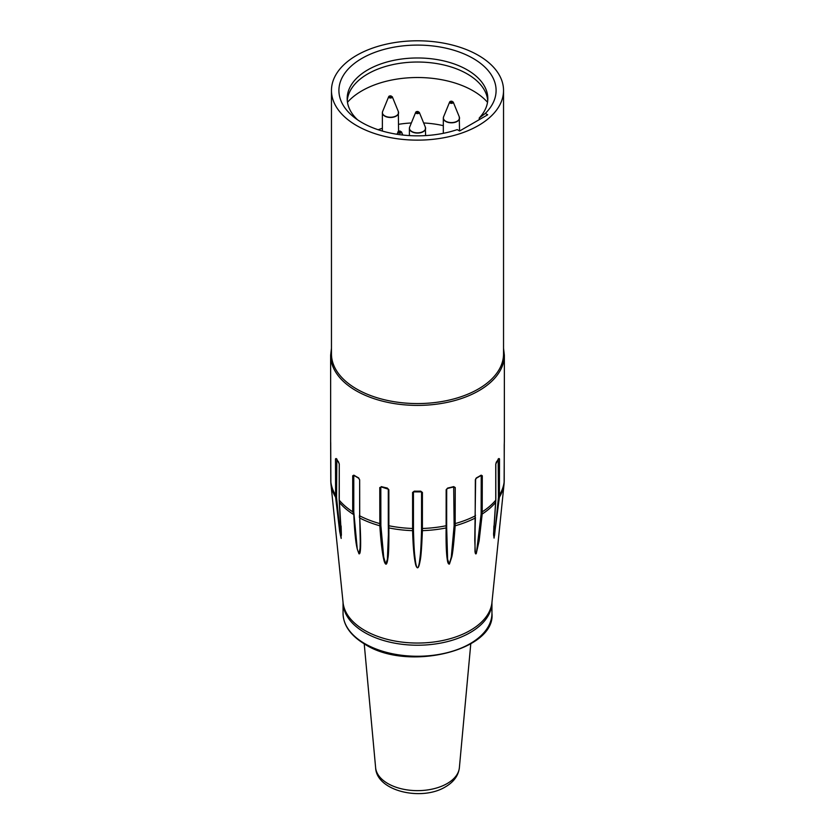 <?xml version="1.0" encoding="UTF-8"?>
<svg xmlns="http://www.w3.org/2000/svg" width="835" height="835" viewBox="0 0 835 835"><rect width="100%" height="100%" fill="white"/><g stroke="black" fill="none" stroke-linecap="round" stroke-linejoin="round"><path stroke-width="1.25" d="M358.392 477.777L359.655 479.791L359.718 518.003C361.169 543.032 360.918 554.962 358.977 553.793L357.443 549.628C355.762 543.742 354.541 531.864 353.769 514.005L352.704 511.803L352.704 475.783L353.842 475.157A86.861 50.152 0 0 0 355.658 476.242A86.861 50.152 0 0 0 356.075 476.493A86.861 50.152 0 0 0 358.392 477.777L358.883 478.142M339.26 464.166L339.177 499.977L341.181 538.429L339.688 531.582L335.607 497.18L335.493 458.916L336.077 458.488A86.861 50.152 0 0 0 338.54 461.922L339.26 464.166L339.26 500.186A86.861 50.152 0 0 0 352.704 511.803L353.779 511.886L357.255 548.887M331.464 348.216L330.639 355.251L330.639 441.026A86.861 50.152 0 0 0 330.702 442.884L330.89 483.475A86.746 50.079 0 0 0 330.9 483.601A86.746 50.079 0 0 0 335.607 497.18L336.536 497.43L336.849 458.999M381.313 486.617A86.861 50.152 0 0 0 387.252 488.037L388.849 489.727L388.88 527.929C388.964 544.702 388.651 554.753 387.931 558.072C387.45 561.819 386.845 563.855 386.135 564.178C385.092 564.001 384.225 562.038 383.515 558.302C382.639 554.471 381.063 544.566 379.831 525.768L379.768 487.556L381.658 486.857L380.823 487.389L381.658 486.857L380.823 487.389L380.875 525.559L383.714 557.081L385.739 564.116L387.388 559.325L388.4 534.577M414.285 491.147A86.861 50.152 0 0 0 420.715 491.147L422.416 492.452L422.395 530.653C421.748 547.489 420.965 557.665 420.036 561.183C419.347 565.055 418.617 567.247 417.813 567.748C416.686 567.821 415.82 566.057 415.204 562.466C414.411 558.824 413.116 549.263 412.605 530.653L412.584 492.452L414.285 491.147L413.44 492.065L414.317 491.345L413.44 492.065L413.461 530.225C414.129 554.461 414.807 555.15 415.475 561.506C416.154 565.806 416.822 567.894 417.5 567.79C418.178 567.894 418.846 565.806 419.525 561.506C420.193 555.15 420.871 554.461 421.539 530.225L421.56 492.065A4.133 2.39 0 0 0 421.362 491.679M447.748 488.037A86.861 50.152 0 0 0 453.687 486.617L455.232 487.556L455.169 525.768C453.885 542.823 452.747 553.219 451.766 556.955L449.449 564.042C448.405 564.366 447.675 562.78 447.247 559.314C446.652 555.828 445.827 546.508 446.12 527.929L446.151 489.727L447.456 488.266M476.608 477.777A86.861 50.152 0 0 0 481.158 475.157L482.296 475.783L482.202 514.016L479.133 540.788L476.253 553.584C475.71 554.388 475.292 553.709 474.99 551.549L475.345 479.791L476.117 478.142M496.46 461.922A86.861 50.152 0 0 0 498.923 458.488L499.507 458.916L499.393 497.18L494.059 538.095L493.558 534.014L495.739 500.186L495.739 464.166L496.46 461.922A0.825 0.616 38.4 0 1 496.355 462.235L496.355 462.235A0.825 0.616 38.4 0 1 496.188 462.371M498.151 458.999L498.464 497.43L499.393 497.18A86.746 50.079 0 0 0 504.1 483.601A86.746 50.079 0 0 0 504.11 483.475L504.298 442.884A0.825 0.678 3.7 0 1 504.298 442.957M504.11 483.475L491.94 602.526A74.566 43.055 180 0 1 444.272 640.174A74.566 43.055 180 0 1 365.198 630.675A74.566 43.055 180 0 1 364.77 630.435A74.566 43.055 180 0 1 343.06 602.526L330.89 483.475M504.121 483.381L504.225 481.19M341.108 526.008L341.39 535.308L340.43 535.371L336.536 497.43M388.338 527.532L388.4 535.131M388.317 489.362L388.338 527.344L388.88 527.929A86.746 50.079 0 0 0 412.605 530.653L413.461 530.225M420.715 491.147L422.416 492.452M453.687 486.617L454.125 525.559L451.286 557.081L449.261 564.116L447.612 559.325L446.662 527.532M421.539 530.225L422.395 530.653A86.746 50.079 0 0 0 446.12 527.929L446.662 527.344L446.683 489.362M455.232 487.556L454.177 487.389A4.133 2.39 0 0 0 453.582 486.982L454.01 487.003M480.553 475.501L481.221 475.856L481.137 514.036L476.42 553.125L475.282 552.196L474.781 540.516L475.407 517.93M498.464 497.43L494.57 535.371L493.61 535.308L493.892 526.008M380.875 525.559L379.831 525.768A86.746 50.079 0 0 1 359.718 518.003L360.271 541.414L360.104 548.084L358.977 553.793M353.779 511.886L353.779 475.856L354.447 475.501M353.842 475.157L354.437 475.512M485.312 113.403L487.692 114.781L459.615 130.991L457.225 129.613A78.594 45.372 180 0 1 353.998 117.203A78.594 45.372 180 0 1 361.931 58.387A78.594 45.372 180 0 1 465.544 54.557A78.594 45.372 180 0 1 485.312 113.403L479.238 118.006A70.317 40.602 0 0 0 487.817 98.572A70.317 40.602 0 0 0 467.224 69.869A70.317 40.602 0 0 0 367.776 69.869A70.317 40.602 0 0 0 347.183 98.572A70.317 40.602 0 0 0 357.61 119.854M487.525 102.287A78.594 45.372 0 0 0 361.931 90.806A78.594 45.372 0 0 0 347.475 102.287M487.734 100.597A70.317 40.602 0 0 0 467.224 73.918A70.317 40.602 0 0 0 392.22 64.744A70.317 40.602 0 0 0 347.266 100.597M443.322 125.657A70.317 40.602 0 0 0 423.658 122.975M411.342 122.975A70.317 40.602 0 0 0 398.577 124.321M382.367 128.246A70.317 40.602 0 0 0 378.192 129.759M478.34 55.34A86.036 49.672 180 0 1 503.536 90.472A86.036 49.672 180 0 1 450.42 136.355A86.036 49.672 180 0 1 356.66 125.594A86.036 49.672 0 0 1 331.464 90.472A86.036 49.672 0 0 1 384.58 44.579A86.036 49.672 0 0 1 478.34 55.34M331.464 90.472L331.464 353.894A86.036 49.672 0 0 0 356.66 389.016A86.036 49.672 180 0 0 450.42 399.788A86.036 49.672 180 0 0 503.536 353.894L503.536 90.472M479.238 119.666L479.238 118.006M392.273 96.703A1.837 1.065 180 0 1 391.782 97.695A1.837 1.065 180 0 1 389.58 97.872A1.837 1.065 180 0 1 388.682 96.703L389.319 96.004L392.273 96.703L398.326 111.514A8.068 4.655 180 0 1 396.176 115.877A8.068 4.655 180 0 1 386.542 116.66A8.068 4.655 180 0 1 382.628 111.514L382.367 112.798A8.11 4.676 180 0 1 382.44 112.172M382.628 111.514L388.682 96.703A1.837 1.065 180 0 1 389.173 96.192M391.218 96.912A1.054 0.605 180 0 1 389.726 96.046A1.054 0.605 180 0 1 391.218 96.912M398.504 112.172A8.11 4.676 180 0 1 398.577 112.798L398.577 112.798A8.11 4.676 180 0 1 396.207 116.107A8.11 4.676 180 0 1 387.377 117.119A8.11 4.676 180 0 1 382.367 112.798L382.367 131.053M398.326 111.514L398.577 131.189L401.51 131.888A1.837 1.065 180 0 1 401.019 132.89A1.837 1.065 180 0 1 398.817 133.068A1.837 1.065 180 0 1 397.93 131.888L397.93 131.888A1.837 1.065 180 0 1 398.41 131.387M400.466 132.097A1.054 0.605 180 0 1 398.973 131.241A1.054 0.605 180 0 1 400.466 132.097M419.295 112.307A1.837 1.065 180 0 1 418.805 113.299A1.837 1.065 180 0 1 416.602 113.476A1.837 1.065 180 0 1 415.705 112.307L416.341 111.608L419.295 112.307L425.349 127.118A8.068 4.655 180 0 1 423.199 131.481A8.068 4.655 180 0 1 413.575 132.264A8.068 4.655 180 0 1 409.651 127.118L409.39 128.402A8.11 4.676 180 0 1 409.463 127.776M409.651 127.118L415.705 112.307A1.837 1.065 180 0 1 416.195 111.796M418.241 112.516A1.054 0.605 180 0 1 416.759 111.65A1.054 0.605 180 0 1 418.241 112.516M425.537 127.776A8.11 4.676 180 0 1 425.61 128.402L425.61 128.402A8.11 4.676 180 0 1 423.23 131.711A8.11 4.676 180 0 1 414.4 132.723A8.11 4.676 180 0 1 409.39 128.402L409.39 135.594M453.217 102.037A1.837 1.065 180 0 1 452.727 103.039A1.837 1.065 180 0 1 450.535 103.206A1.837 1.065 180 0 1 449.637 102.037L450.263 101.348L453.217 102.037L459.281 116.858A8.068 4.655 180 0 1 457.131 121.221A8.068 4.655 180 0 1 447.497 121.993A8.068 4.655 180 0 1 443.573 116.858L443.322 118.132A8.11 4.676 180 0 1 443.395 117.505M443.573 116.858L449.637 102.037A1.837 1.065 180 0 1 450.128 101.526M452.173 102.246A1.054 0.605 180 0 1 450.681 101.379A1.054 0.605 180 0 1 452.173 102.246M459.459 117.505A8.11 4.676 180 0 1 459.532 118.132L459.532 118.132A8.11 4.676 180 0 1 457.162 121.44A8.11 4.676 180 0 1 448.322 122.453A8.11 4.676 180 0 1 443.322 118.132L443.322 133.318M364.425 643.42A74.451 42.982 0 0 0 364.853 643.67A74.451 42.982 0 0 0 445.994 652.98A74.451 42.982 0 0 0 491.951 613.276C495.99 650.308 407.637 672.196 364.77 644.171C350.502 635.498 343.268 625.196 343.049 613.276A74.451 42.982 0 0 0 364.425 643.42M491.951 613.276L491.951 602.379A74.451 42.982 180 0 1 446.151 641.917A74.451 42.982 180 0 1 365.281 632.878A74.451 42.982 180 0 1 364.853 632.627A74.451 42.982 180 0 1 343.049 602.39L343.049 613.276M339.626 501.741L339.354 502.399A86.746 50.079 0 0 0 353.268 514.318M330.639 355.251A86.861 50.152 0 0 0 355.449 390.342A86.861 50.152 0 0 0 356.075 390.707A86.861 50.152 0 0 0 450.743 401.583A86.861 50.152 0 0 0 504.361 355.251L504.361 441.026A86.861 50.152 0 0 1 504.298 442.884M330.639 441.026L330.775 481.221A86.861 50.152 0 0 0 335.493 494.946L336.442 495.259M359.655 479.791L359.655 515.821A86.861 50.152 0 0 0 379.768 523.576L380.823 523.409M388.849 489.727L388.296 489.279L388.296 525.298L388.849 525.747A86.861 50.152 0 0 0 412.584 528.471L413.44 528.096M421.56 528.096L422.416 528.471A86.861 50.152 0 0 0 446.151 525.747L446.683 525.205M454.177 523.409L455.232 523.576A86.861 50.152 0 0 0 475.345 515.821L475.48 515.195M481.221 511.886L482.296 511.803A86.861 50.152 0 0 0 495.739 500.186L495.739 499.779M498.558 495.259L499.507 494.946A86.861 50.152 0 0 0 504.225 481.242L504.225 445.17M481.137 514.036L482.202 514.016A86.746 50.079 0 0 0 495.646 502.399L495.374 501.741M454.125 525.559L455.169 525.768A86.746 50.079 0 0 0 475.282 518.003L475.428 517.335L475.282 518.003M341.39 535.005L339.26 499.779M388.88 527.929L388.338 527.344M379.768 487.556L380.823 487.389A4.133 2.39 0 0 1 381.418 486.982L388.317 489.185M388.4 534.327L388.317 525.205M412.584 492.452L413.44 492.065A4.133 2.39 0 0 1 413.638 491.679M446.12 527.929L446.662 527.344M446.151 489.727L446.683 489.185M475.345 479.791L476.43 478.163L480.981 475.533M482.296 475.783L481.221 475.856A4.133 2.39 0 0 0 480.72 475.689M499.507 458.916L498.558 459.229A4.133 2.39 0 0 0 498.547 459.229M352.704 475.783L353.779 475.856A4.133 2.39 0 0 1 354.28 475.689M359.426 517.47L359.52 515.195M330.879 483.381L330.775 481.19M335.493 458.916L336.442 459.229A4.133 2.39 0 0 0 336.442 459.229M336.599 458.864L339.24 463.78M459.375 767.709C458.405 775.611 453.77 781.988 445.462 786.841C421.717 801.496 376.481 791.183 375.625 767.709A41.938 24.215 0 0 0 402.48 789.033A41.938 24.215 0 0 0 447.153 783.554A41.938 24.215 0 0 0 459.375 767.709L470.773 643.858M398.556 131.199L396.959 134.268M401.51 131.888L402.794 135.04M425.349 127.118L425.61 135.594M459.281 116.858L459.532 130.949M354.009 475.459L358.57 478.163L359.374 479.436M503.536 348.216L504.361 355.251M413.471 491.888L421.529 491.888M453.562 486.982L447.633 488.402L446.704 489.279L446.6 534.327M446.6 535.131L446.6 534.577M475.626 479.436L474.781 539.921M498.401 458.864L495.823 463.957L495.823 499.977L493.61 535.005M504.225 445.191L504.361 441.026M359.843 522.459L360.271 541.414M360.219 540.443L360.219 535.423M375.625 767.709L364.227 643.858"/></g></svg>
